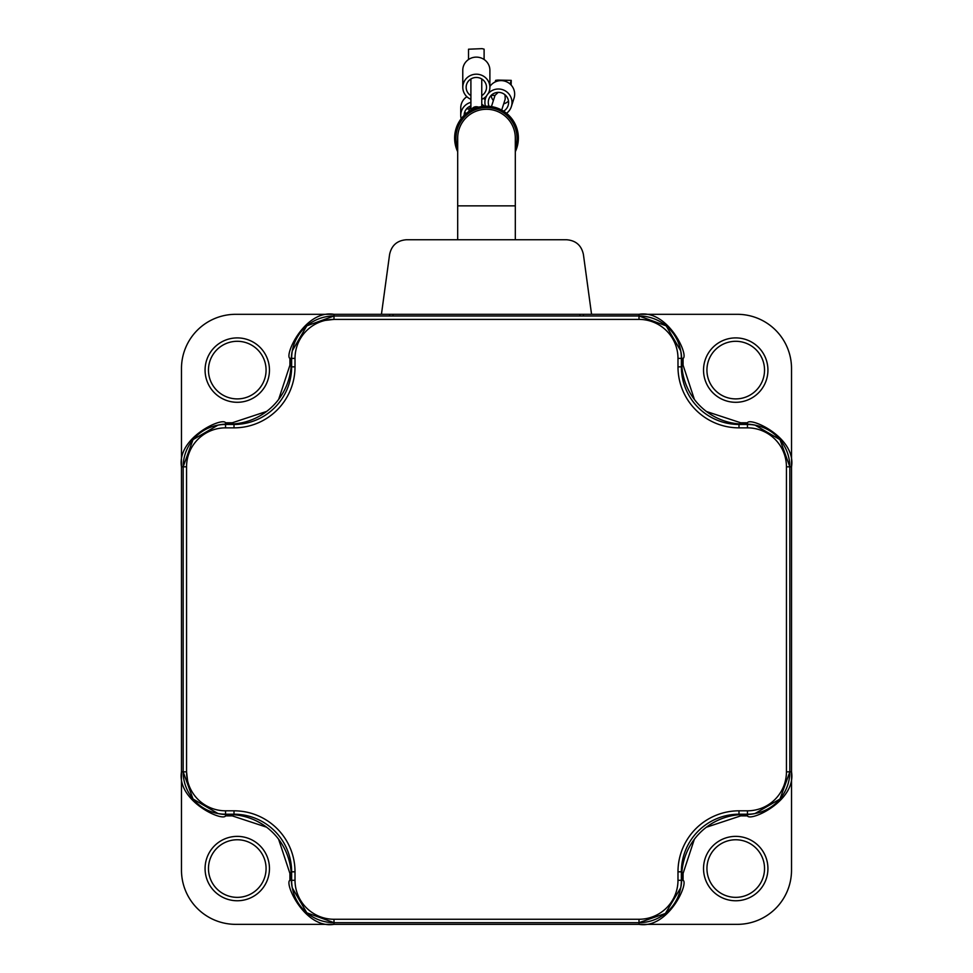 <?xml version="1.0" encoding="UTF-8"?>
<svg xmlns="http://www.w3.org/2000/svg" width="973" height="973" viewBox="0 0 973 973"><rect width="100%" height="100%" fill="white"/><g stroke="black" fill="none" stroke-linecap="round" stroke-linejoin="round"><path stroke-width="1.46" d="M515.313 151.679A31.854 31.854 0 0 0 486.5 106.215A31.854 31.854 0 0 0 457.687 151.679M515.313 148.103A30.504 30.504 0 0 0 486.5 107.577A30.504 30.504 0 0 0 457.687 148.103M325.189 320.397L333.994 319.399L333.994 316.006A42.362 42.362 0 0 0 291.632 358.368L291.632 366.845A57.614 57.614 0 0 1 234.007 424.459L225.541 424.459A42.362 42.362 0 0 0 183.179 466.821L183.179 771.844A42.362 42.362 0 0 0 225.541 814.206L234.007 814.206A57.614 57.614 0 0 1 291.632 871.82L291.632 880.297A42.362 42.362 0 0 0 333.994 922.659L639.006 922.659A42.362 42.362 0 0 0 681.368 880.297L681.368 871.82A57.614 57.614 0 0 1 738.994 814.206L747.459 814.206A42.362 42.362 0 0 0 789.821 771.844L789.821 466.821A42.362 42.362 0 0 0 747.459 424.459L738.994 424.459A57.614 57.614 0 0 1 681.368 366.845L681.368 358.368A42.362 42.362 0 0 0 639.006 316.006L333.994 316.006L306.811 325.846L292.277 350.852M187.57 780.638L186.561 771.844L183.179 771.844L193.019 799.015L218.025 813.55M217.429 425.237A43.384 43.384 0 0 1 227.232 424.119L228.923 424.119A62.357 62.357 0 0 0 291.292 361.761L291.292 360.059A43.384 43.384 0 0 1 292.411 350.256M292.411 888.398A43.384 43.384 0 0 1 291.292 878.595L291.292 876.904A62.357 62.357 0 0 0 228.923 814.547L227.232 814.547A43.384 43.384 0 0 1 217.429 813.416M755.571 813.416A43.384 43.384 0 0 1 745.768 814.547L744.077 814.547A62.357 62.357 0 0 0 681.708 876.904L681.708 878.595A43.384 43.384 0 0 1 680.589 888.398M680.589 350.256A43.384 43.384 0 0 1 681.708 360.059L681.708 361.761A62.357 62.357 0 0 0 744.077 424.119L745.768 424.119A43.384 43.384 0 0 1 755.571 425.237M389.577 314.315L389.577 316.006L333.994 316.006L333.994 314.315L381.44 314.315L389.601 254.403C391.572 245.366 397.179 240.477 406.398 239.747L566.602 239.747C575.821 240.477 581.428 245.366 583.399 254.403L591.56 314.315L737.291 314.315A54.22 54.22 0 0 1 791.523 368.536L791.523 870.13A54.22 54.22 0 0 1 737.291 924.35L235.709 924.35A54.22 54.22 0 0 1 181.477 870.13L181.477 368.536A54.22 54.22 0 0 1 235.709 314.315L639.006 314.315C668.281 309.499 688.981 355.619 683.07 358.368L683.07 365.143L694.406 399.477M583.423 314.315L583.423 316.006L639.006 315.982L639.006 319.399A38.969 38.969 0 0 1 677.986 358.368L677.986 366.845A61.007 61.007 0 0 0 738.994 427.852L747.459 427.852A38.969 38.969 0 0 1 786.439 466.821L786.439 771.844A38.969 38.969 0 0 1 747.459 810.813L738.994 810.813A61.007 61.007 0 0 0 677.986 871.82L677.986 880.297A38.969 38.969 0 0 1 639.006 919.266L333.994 919.266L333.994 922.659L639.006 922.672L665.398 913.465L680.723 887.802M764.535 370.105A28.813 28.813 0 0 1 721.334 395.05A28.813 28.813 0 0 1 721.334 345.147A28.813 28.813 0 0 1 764.535 370.105M706.459 411.506L740.684 422.769L747.459 422.769C750.219 416.845 796.328 437.546 791.523 466.821L789.845 466.821L779.981 439.638L754.975 425.104M266.079 868.561A28.813 28.813 0 0 1 222.866 893.506A28.813 28.813 0 0 1 222.866 843.615A28.813 28.813 0 0 1 266.079 868.561M292.277 887.802L306.811 912.82L333.994 922.672L333.994 924.35C304.719 929.154 284.019 883.046 289.93 880.297L289.93 873.511L278.594 839.188M266.541 827.159L232.316 815.897L225.541 815.897C222.781 821.82 176.672 801.12 181.477 771.844L183.155 771.844L183.155 466.821L193.019 439.638L218.025 425.104M266.079 370.105A28.813 28.813 0 0 1 222.866 395.05A28.813 28.813 0 0 1 222.866 345.147A28.813 28.813 0 0 1 266.079 370.105M333.994 919.266A38.969 38.969 0 0 1 295.014 880.297L295.014 871.82A61.007 61.007 0 0 0 234.007 810.813L225.541 810.813A38.969 38.969 0 0 1 186.561 771.844L186.561 466.821L181.477 466.821C176.672 437.546 222.781 416.845 225.541 422.769L232.316 422.769L266.638 411.421M278.667 399.368L289.93 365.143L289.93 358.368C284.019 355.619 304.719 309.499 333.994 314.315M764.535 868.561A28.813 28.813 0 0 1 721.334 893.506A28.813 28.813 0 0 1 721.334 843.615A28.813 28.813 0 0 1 764.535 868.561M791.523 466.821L791.523 771.844C796.328 801.12 750.219 821.82 747.459 815.897L740.684 815.897L706.362 827.245M694.333 839.298L683.07 873.511L683.07 880.297C688.981 883.046 668.281 929.154 639.006 924.35L639.006 919.266M754.975 813.55L779.981 799.015L789.845 771.844L789.845 466.821L786.439 466.821M680.723 350.852L666.189 325.846L639.006 315.982L639.006 314.315M515.313 138.081A28.813 28.813 0 0 0 486.5 109.268A28.813 28.813 0 0 0 457.687 138.081A28.813 28.813 0 0 1 486.5 109.268A28.813 28.813 0 0 1 515.313 138.081L515.313 205.862L457.687 205.862L457.687 138.081M515.313 239.747L515.313 205.862M495.148 81.951L495.671 80.333L497.775 80.09L511.239 80.37L511.153 85.052M510.083 83.994L511.239 80.37M492.265 94.417L492.265 95.366L495.026 95.378L491.426 106.604M501.691 110.083L505.218 99.076L505.048 95.403L505.68 95.403M505.048 95.403L504.476 94.357M498.188 92.362L495.026 95.378M468.512 59.535L468.512 49.209L482.073 48.65L484.104 49.161L484.116 59.511M484.104 59.499L484.104 49.161M466.505 96.972L466.505 96.339M466.505 108.927L469.278 108.94L468.877 111.542M470.908 106.775L469.278 108.94M484.286 106.3A13.561 13.476 180 0 0 481.757 104.16M470.908 102.36A13.561 13.476 180 0 0 461.166 118.755M485.126 99.903A13.561 13.476 180 0 0 483.715 98.309M466.882 96.716A13.561 13.476 180 0 0 460.74 108.003L460.74 115.41M470.908 105.887A10.168 10.107 180 0 0 464.133 115.398M464.839 111.7A10.168 10.107 180 0 0 465.933 113.744M506.519 113.294A13.561 13.44 -162.3 0 0 511.36 106.58L514.048 98.176A13.561 13.44 -162.3 0 0 489.893 86.488M511.36 106.58A13.561 13.44 -162.3 0 0 502.542 89.65A13.561 13.44 -162.3 0 0 485.466 106.239M481.757 99.331A13.561 13.123 180 0 0 486.378 96.12L488.592 92.909A13.561 13.123 180 0 0 476.332 74.191A13.561 13.123 180 0 0 470.908 99.331M503.576 111.177A10.168 10.083 -162.3 0 0 501.521 92.849A10.168 10.083 -162.3 0 0 489.078 106.325M503.698 103.819A10.168 10.083 -162.3 0 0 508.49 101.034M491.085 95.463A10.168 10.083 -162.3 0 0 493.372 100.523M481.757 95.634A10.168 9.839 180 0 0 476.332 77.463A10.168 9.839 180 0 0 470.908 95.634M489.893 87.302L489.893 70.251A13.561 13.123 180 0 0 476.332 57.127A13.561 13.123 180 0 0 462.771 70.251L462.771 87.302M392.958 314.315L392.958 316.006M580.042 314.315L580.042 316.006M681.368 880.297L677.986 880.297M295.014 880.297L291.632 880.297M681.368 871.82L677.986 871.82M295.014 871.82L291.632 871.82M738.994 814.206L738.994 810.813M234.007 810.813L234.007 814.206L232.316 815.897M747.459 815.897L747.459 810.813M225.541 810.813L225.541 814.206M791.523 771.844L786.439 771.844M747.459 424.459L747.459 427.852M186.561 466.821A38.969 38.969 0 0 1 225.541 427.852L225.541 424.459M738.994 424.459L738.994 427.852M225.541 427.852L234.007 427.852L234.007 424.459M681.368 366.845L677.986 366.845M234.007 427.852A61.007 61.007 0 0 0 295.014 366.845L291.632 366.845M681.368 358.368L677.986 358.368M295.014 366.845L295.014 358.368L291.632 358.368M295.014 358.368A38.969 38.969 0 0 1 333.994 319.399L639.006 319.399M767.928 370.105A32.194 32.194 0 0 0 719.631 342.216A32.194 32.194 0 0 0 719.631 397.981A32.194 32.194 0 0 0 767.928 370.105M269.46 868.561A32.194 32.194 0 0 0 221.175 840.684A32.194 32.194 0 0 0 221.175 896.449A32.194 32.194 0 0 0 269.46 868.561M269.46 370.105A32.194 32.194 0 0 0 221.175 342.216A32.194 32.194 0 0 0 221.175 397.981A32.194 32.194 0 0 0 269.46 370.105M767.928 868.561A32.194 32.194 0 0 0 719.631 840.684A32.194 32.194 0 0 0 719.631 896.449A32.194 32.194 0 0 0 767.928 868.561M683.07 358.368L681.392 358.368M683.07 365.143L681.878 366.334M740.684 422.769L739.006 424.435M747.459 422.769L747.459 424.155M740.684 815.897L739.492 814.717M683.07 873.511L681.392 871.844M683.07 880.297L681.684 880.297M225.541 815.897L225.541 814.51M289.93 873.511L291.122 872.331M289.93 880.297L291.608 880.297M289.93 358.368L291.316 358.368M289.93 365.143L291.608 366.821M232.316 422.769L233.508 423.948M225.541 422.769L225.541 424.435M478.728 107.188C475.323 106.045 472.817 107.03 471.224 110.119M477.731 107.456L471.723 109.852M457.687 239.747L457.687 205.862M470.908 78.983L470.908 110.29M481.757 78.983L481.757 106.58M486.159 96.339L485.527 98.322"/></g></svg>
